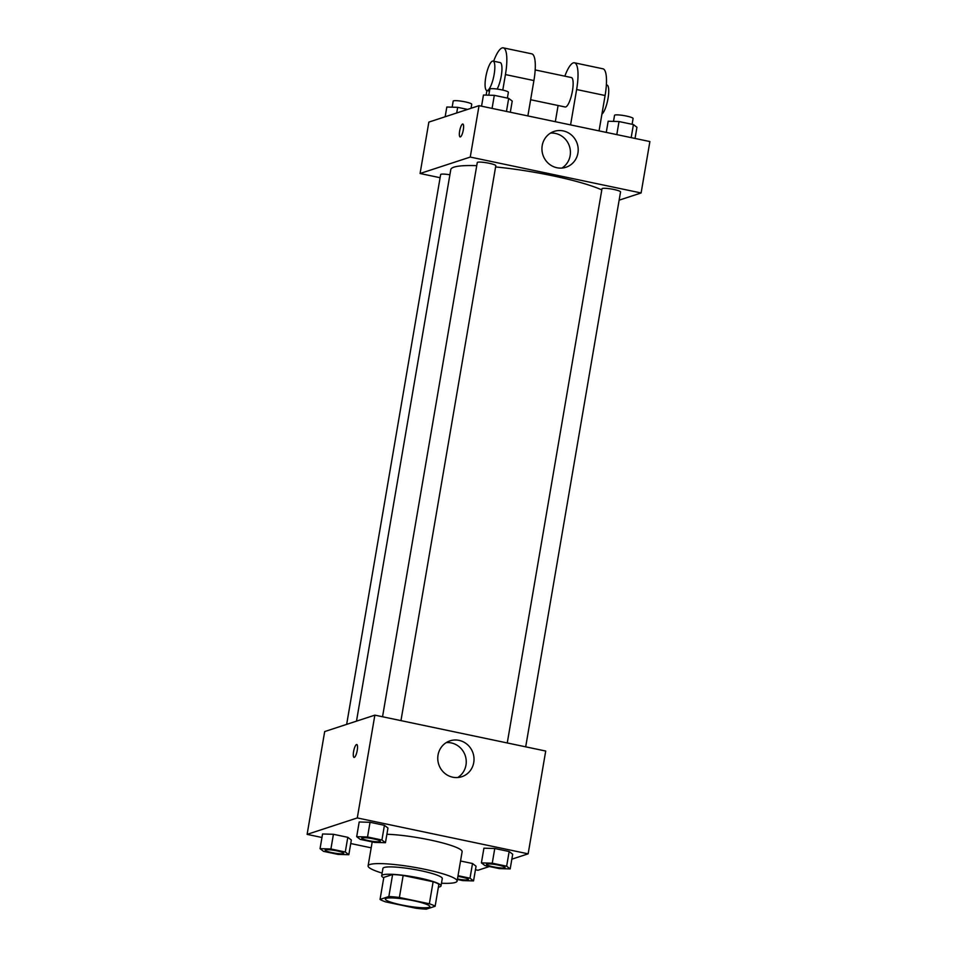 <?xml version="1.0" encoding="UTF-8"?>
<svg xmlns="http://www.w3.org/2000/svg" width="957" height="957" viewBox="0 0 957 957"><rect width="100%" height="100%" fill="white"/><g stroke="black" fill="none" stroke-linecap="round" stroke-linejoin="round"><path stroke-width="1.44" d="M428.939 907.332A22.573 3.194 9.7 0 1 404.153 905.466A22.573 3.194 9.7 0 1 385.336 899.042A22.573 3.194 9.7 0 1 408.125 899.7A22.573 3.194 9.7 0 1 429.837 906.65A22.573 3.194 9.7 0 1 428.939 907.332M429.358 903.767L399.392 897.475A29.141 4.115 9.7 0 0 388.853 896.542L380.049 899.424A29.141 4.115 9.7 0 0 385.803 901.925L415.769 908.217A29.141 4.115 9.7 0 0 426.32 909.15L435.124 906.267A29.141 4.115 9.7 0 0 429.358 903.767L433.126 881.744L403.16 875.452L399.392 897.475M433.126 881.744A29.141 4.115 9.7 0 1 438.88 884.244L435.124 906.267M403.16 875.452A29.141 4.115 9.7 0 0 392.609 874.519L383.817 877.402L380.049 899.424M438.39 887.127A30.098 4.259 -170.3 0 0 441.021 885.895A30.098 4.259 -170.3 0 0 412.06 876.624A30.098 4.259 -170.3 0 0 381.676 875.751A30.098 4.259 -170.3 0 0 383.745 877.784M381.676 875.751L382.932 868.406A30.098 4.259 9.7 0 1 413.316 869.279A30.098 4.259 9.7 0 1 442.278 878.55L441.021 885.895M392.609 874.519L388.853 896.542M382.13 873.095A45.146 6.376 9.7 0 1 368.098 865.87A45.146 6.376 9.7 0 1 413.675 867.186A45.146 6.376 9.7 0 1 457.111 881.086A45.146 6.376 9.7 0 1 455.317 882.45A45.146 6.376 9.7 0 1 441.476 883.239M386.891 834.277A45.146 6.376 9.7 0 1 435.638 841.203A45.146 6.376 9.7 0 1 462.123 851.706L457.111 881.086M348.827 854.709L351.339 840.019L347.798 837.315L333.419 834.289L322.557 833.978L320.057 848.668L323.586 851.371L337.977 854.398L348.827 854.709L345.286 851.993L330.907 848.979L320.057 848.668M385.456 842.71L387.968 828.032L384.427 825.317L370.048 822.29L359.198 821.979L356.686 836.669L360.215 839.373L374.606 842.399L385.456 842.71L381.927 840.007L367.536 836.98L356.686 836.669M511.839 859.171L528.144 853.835L357.284 817.936L307.113 834.372L321.959 837.495M350.729 843.536L371.184 847.83M475.45 869.746L477.962 870.272L489.41 866.516M457.386 879.483L462.698 880.596L473.548 880.907L476.06 866.229L472.519 863.513L460.544 861.001L472.519 863.513L470.007 878.203L458.032 875.691M510.177 868.92L512.689 854.23L509.148 851.527L494.769 848.5L483.919 848.189L481.407 862.879L484.936 865.583L499.327 868.609L510.177 868.92L506.648 866.205L492.257 863.19L481.407 862.879M528.144 853.835L545.717 751.042L374.857 715.142L324.686 731.567L307.113 834.372M374.857 715.142L357.284 817.936M473.751 762.538A18.877 18.051 -108.1 0 1 461.764 776.725A18.877 18.051 -108.1 0 1 438.737 764.404A18.877 18.051 -108.1 0 1 450.017 740.85A18.877 18.051 -108.1 0 1 473.751 762.538M354.317 757.394A6.579 1.687 101.9 0 1 354.054 757.406A6.579 1.687 101.9 0 1 353.767 750.623A6.579 1.687 101.9 0 1 356.77 744.522A6.579 1.687 101.9 0 1 357.152 750.838A6.579 1.687 101.9 0 1 354.317 757.394M354.066 757.406A6.579 1.687 101.9 0 1 353.767 750.623A6.579 1.687 101.9 0 1 356.77 744.522M446.285 742.596A18.877 18.051 -108.1 0 1 465.975 765.086A18.877 18.051 -108.1 0 1 457.721 777.527M356.494 721.147L450.783 169.592A80.974 11.436 9.7 0 1 476.742 165.657M495.606 166.949A80.974 11.436 9.7 0 1 601.797 189.917M525.692 746.831L620.543 191.926A9.403 1.328 -170.3 0 0 612.695 189.247A9.403 1.328 -170.3 0 0 602.372 188.469A9.403 1.328 -170.3 0 0 601.989 188.756L507.258 742.955M346.661 724.377L440.639 174.545A9.403 1.328 9.7 0 1 449.886 174.784M382.537 716.757L477.268 162.546A9.403 1.328 9.7 0 1 486.766 162.822A9.403 1.328 9.7 0 1 495.81 165.717L400.959 720.621M420.075 173.504L440.1 177.715L420.075 173.504L470.258 157.068L420.075 173.504L428.856 122.101L479.038 105.665L470.258 157.068L641.106 192.967L470.258 157.068M641.106 192.967L619.131 200.169L641.106 192.967L649.887 141.564L479.038 105.665M486.515 864.315L486.515 864.374A9.403 1.328 9.7 0 1 486.515 864.315A9.403 1.328 9.7 0 1 496.013 864.59A9.403 1.328 9.7 0 1 505.069 867.485A9.403 1.328 9.7 0 1 505.057 867.509A9.403 1.328 9.7 0 1 504.686 867.82A9.403 1.328 9.7 0 1 494.35 867.042A9.403 1.328 9.7 0 1 486.515 864.374A9.403 1.328 9.7 0 1 496.001 864.649A9.403 1.328 9.7 0 1 505.057 867.544L505.069 867.485M512.689 854.23L509.148 851.527L506.648 866.205M509.148 851.527L494.769 848.5L492.257 863.19M494.769 848.5L483.919 848.189M361.794 838.105L361.782 838.165A9.403 1.328 9.7 0 1 361.794 838.105A9.403 1.328 9.7 0 1 371.292 838.38A9.403 1.328 9.7 0 1 380.336 841.275A9.403 1.328 9.7 0 1 380.336 841.299A9.403 1.328 9.7 0 1 379.953 841.622A9.403 1.328 9.7 0 1 369.629 840.844A9.403 1.328 9.7 0 1 361.782 838.165A9.403 1.328 9.7 0 1 371.28 838.44A9.403 1.328 9.7 0 1 380.336 841.335L380.336 841.275M387.968 828.032L384.427 825.317L381.927 840.007M384.427 825.317L370.048 822.29L367.536 836.98M370.048 822.29L359.198 821.979M473.548 880.907L470.007 878.203M457.913 876.349A9.403 1.328 9.7 0 1 468.428 879.471A9.403 1.328 9.7 0 1 468.428 879.507L468.416 879.531A9.403 1.328 9.7 0 1 468.045 879.818A9.403 1.328 9.7 0 1 457.47 878.993M476.06 866.229L472.519 863.513M457.913 876.409A9.403 1.328 9.7 0 1 468.416 879.531M325.153 850.163L325.165 850.103A9.403 1.328 9.7 0 1 325.165 850.103A9.403 1.328 9.7 0 1 334.663 850.378A9.403 1.328 9.7 0 1 343.707 853.273A9.403 1.328 9.7 0 1 343.707 853.297L343.695 853.333A9.403 1.328 9.7 0 1 343.324 853.608A9.403 1.328 9.7 0 1 333 852.831A9.403 1.328 9.7 0 1 325.153 850.163A9.403 1.328 9.7 0 1 334.651 850.438A9.403 1.328 9.7 0 1 343.695 853.333M351.339 840.019L347.798 837.315L345.286 851.993M347.798 837.315L333.419 834.289L330.907 848.979M333.419 834.289L322.557 833.978M635.041 138.442L636.943 127.281L633.414 124.566L619.023 121.551L608.173 121.228L606.271 132.401M633.414 124.566L631.177 137.641M619.023 121.551L616.798 134.614M613.509 121.383L614.55 115.33A9.403 1.328 9.7 0 1 624.048 115.606A9.403 1.328 9.7 0 1 633.091 118.501L632.098 124.29M510.32 112.244L512.222 101.071L508.693 98.368L494.302 95.341L483.452 95.03L481.55 106.203M508.693 98.368L506.456 111.431M494.302 95.341L492.077 108.404M488.788 95.186L489.828 89.121A9.403 1.328 9.7 0 1 499.315 89.396A9.403 1.328 9.7 0 1 508.37 92.291L507.377 98.081M467.59 109.421L457.673 107.34L446.823 107.017L445.161 116.766M457.673 107.34L456.704 112.986M452.159 107.172L453.187 101.119A9.403 1.328 9.7 0 1 462.686 101.394A9.403 1.328 9.7 0 1 471.741 104.289L471.047 108.285M542.212 145.572A18.877 18.051 -108.1 0 1 554.199 131.384A18.877 18.051 -108.1 0 1 577.227 143.706A18.877 18.051 -108.1 0 1 565.946 167.26A18.877 18.051 -108.1 0 1 542.212 145.572M561.903 168.061A18.877 18.051 71.9 0 0 569.451 146.254A18.877 18.051 71.9 0 0 550.466 133.119M463.308 129.889A6.579 1.687 101.9 0 1 460.126 136.935A6.579 1.687 101.9 0 1 459.827 130.14A6.579 1.687 101.9 0 1 462.829 124.039A6.579 1.687 101.9 0 1 463.308 129.889M462.829 124.039A6.579 1.687 -78.1 0 0 459.827 130.14A6.579 1.687 -78.1 0 0 460.126 136.935M530.633 99.731L565.168 106.993A15.049 3.852 -78.1 0 0 572.035 93.056A15.049 3.852 -78.1 0 0 571.353 77.541L535.178 69.933M555.335 121.706L558.098 105.509M570.575 124.9L576.628 89.527L605.099 95.509A30.098 7.704 -78.1 0 0 602.922 68.796L574.451 62.803A30.098 7.704 101.9 0 1 576.628 89.527M564.833 76.165A30.098 7.704 101.9 0 1 574.451 62.803M502.784 90.09L505.44 74.574L533.91 80.555L527.869 115.929M533.91 80.555A30.098 7.704 -78.1 0 0 531.733 53.831L503.262 47.85A30.098 7.704 -78.1 0 0 493.645 61.212M599.058 130.882L605.099 95.509M601.917 114.122A15.049 3.852 -78.1 0 0 608.018 98.475A15.049 3.852 -78.1 0 0 606.953 85.017L606.367 84.886M497.15 89.061A15.049 3.852 -78.1 0 0 501.683 72.983A15.049 3.852 -78.1 0 0 500.164 62.576L493.046 61.081A15.049 3.852 101.9 0 1 493.944 75.519A15.049 3.852 101.9 0 1 487.448 90.496A15.049 3.852 101.9 0 1 486.862 90.544A15.049 3.852 101.9 0 1 486.18 75.017A15.049 3.852 101.9 0 1 493.046 61.081M505.44 74.574A30.098 7.704 -78.1 0 0 503.262 47.85M486.91 90.556L486.132 95.102M372.201 841.897L368.098 865.87M486.862 90.544L489.482 91.094"/></g></svg>
